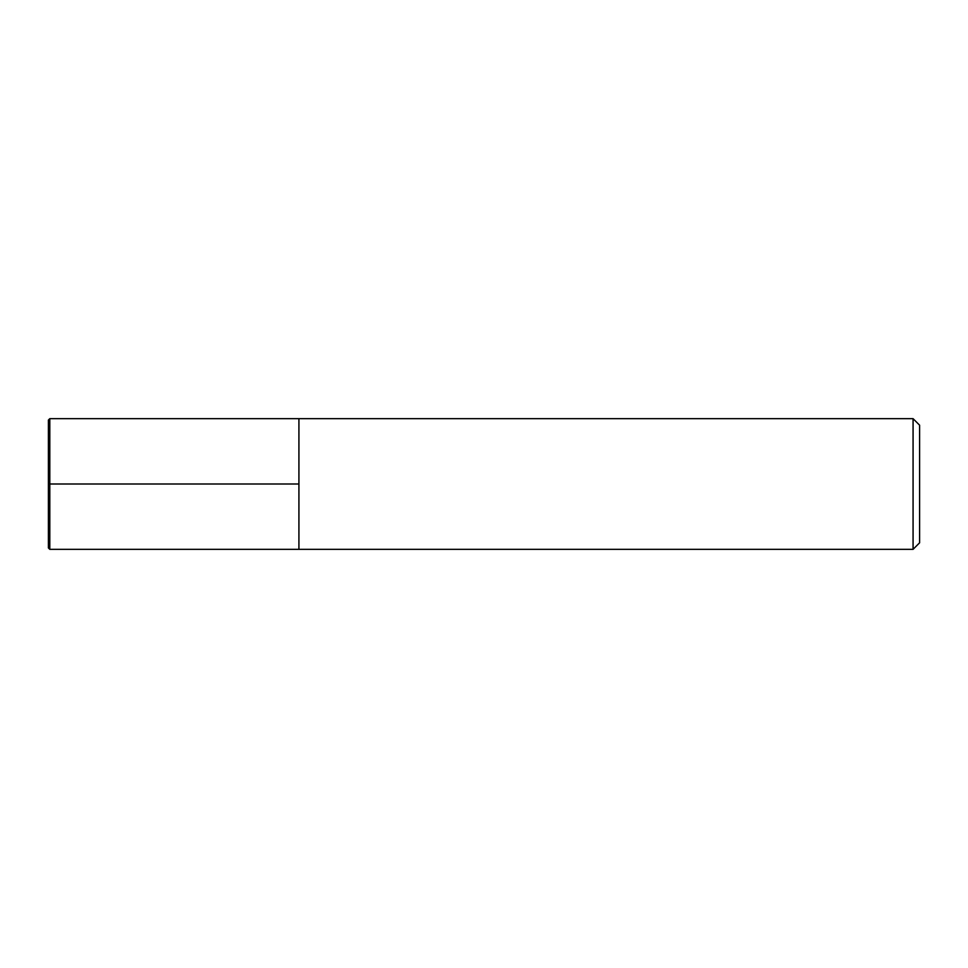 <?xml version="1.0" encoding="UTF-8"?>
<svg xmlns="http://www.w3.org/2000/svg" width="968" height="968" viewBox="0 0 968 968"><rect width="100%" height="100%" fill="white"/><g stroke="black" fill="none" stroke-linecap="round" stroke-linejoin="round"><path stroke-width="1.45" d="M919.6 542.806L919.6 425.194L913.066 418.66L913.066 549.34L919.6 542.806M913.066 549.34L49.804 549.34L49.804 418.66L298.918 418.66L298.918 549.34L298.918 418.66L913.066 418.66M49.804 549.34L48.4 547.936L48.4 420.064L49.804 418.66M298.918 484L48.4 484"/></g></svg>
